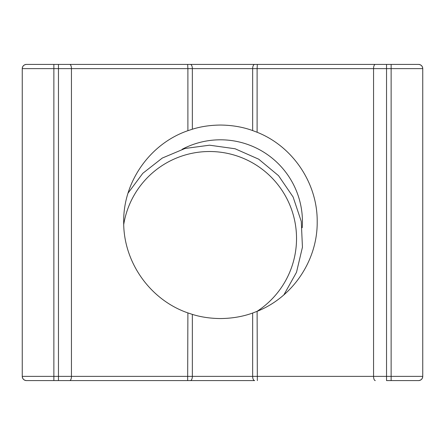 <?xml version="1.0" encoding="UTF-8"?>
<svg xmlns="http://www.w3.org/2000/svg" width="445" height="445" viewBox="0 0 445 445"><rect width="100%" height="100%" fill="white"/><g stroke="black" fill="none" stroke-linecap="round" stroke-linejoin="round"><path stroke-width="0.67" d="M182.072 149.336A81.997 81.997 0 0 1 302.227 227.729M192.346 314.387C200.89 317.062 210.257 318.453 220.442 318.553C232.073 318.436 242.809 316.595 252.654 313.035L252.654 376.375L192.346 376.375L192.346 314.387L187.89 312.913L187.662 380.592L190.332 380.592L58.462 380.592L187.662 380.592M257.338 380.592L257.11 311.339C292.843 297.177 317.608 260.358 317.196 221.799C317.613 183.218 292.777 146.377 257.11 132.265L257.11 68.625L373.555 68.625L373.555 376.375L252.654 376.375A4.216 2.008 90 0 0 254.668 380.592L190.332 380.592A4.216 2.008 90 0 0 192.346 376.375L71.445 376.375L71.445 68.625L187.89 68.625L187.89 130.691C150.104 143.652 123.254 181.671 123.688 221.716C123.265 261.927 149.921 299.808 187.89 312.913M187.89 130.691L192.346 129.222C200.89 126.541 210.257 125.151 220.442 125.051C232.073 125.167 242.809 127.009 252.654 130.569L257.11 132.265M22.25 376.375A4.216 4.216 0 0 0 26.466 380.592A4.216 4.216 0 0 1 22.25 376.375L53.867 376.375L53.867 68.625L58.462 68.625L58.462 64.408L190.332 64.408L26.466 64.408C23.924 64.675 22.517 66.082 22.25 68.625L22.25 376.375C22.517 378.918 23.924 380.325 26.466 380.592L58.462 380.592L58.462 376.375L71.445 376.375A4.216 1.73 90 0 1 69.715 380.592M422.75 376.375A4.216 4.216 0 0 1 418.534 380.592C421.076 380.325 422.483 378.918 422.75 376.375L422.75 68.625A4.216 4.216 0 0 0 418.534 64.408C421.076 64.675 422.483 66.082 422.75 68.625A4.216 4.216 0 0 0 418.534 64.408L254.668 64.408L386.538 64.408L386.538 68.625L391.133 68.625L391.133 376.375L422.75 376.375A4.216 4.216 0 0 1 418.534 380.592L386.538 380.592L386.538 68.625L373.555 68.625A4.216 1.73 -90 0 1 375.285 64.408M192.346 129.222L192.346 68.625L252.654 68.625A4.216 2.008 -90 0 1 254.668 64.408L190.332 64.408A4.216 2.008 -90 0 1 192.346 68.625L187.89 68.625L187.662 64.408M22.25 68.625A4.216 4.216 0 0 1 26.466 64.408A4.216 4.216 0 0 0 22.25 68.625L53.867 68.625L53.867 64.408M257.11 311.339L252.654 313.035M422.75 68.625L391.133 68.625L391.133 64.408M53.867 380.592L53.867 376.375L58.462 376.375L58.462 68.625L71.445 68.625A4.216 1.73 -90 0 0 69.715 64.408M375.285 380.592A4.216 1.73 90 0 1 373.555 376.375L391.133 376.375L391.133 380.592M257.338 64.408L257.11 68.625L252.654 68.625L252.654 130.569M256.954 311.4A86.964 86.964 0 0 0 209.556 151.517A86.964 86.964 0 0 0 123.727 224.475M128.038 193.124L142.812 173.305L162.275 158.064L185.053 148.469L209.556 145.198L235.105 148.763L258.701 159.188L278.537 175.68L293.099 196.968L301.276 221.438L302.439 247.209L296.498 272.312L283.91 294.824"/></g></svg>
